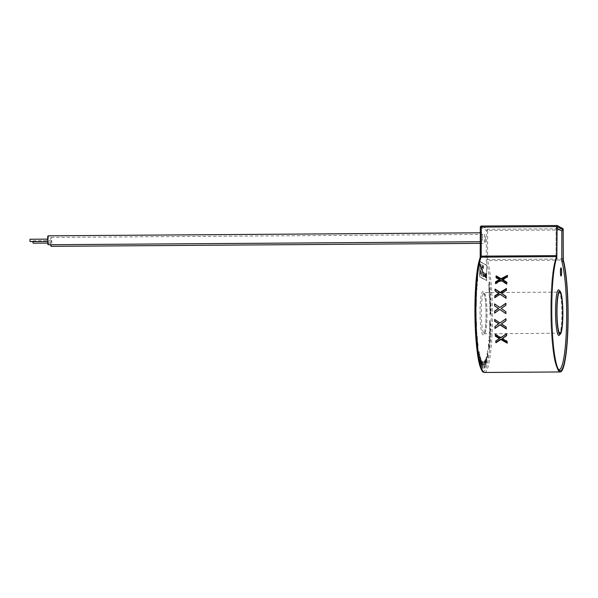 <?xml version="1.0" encoding="UTF-8"?>
<svg xmlns="http://www.w3.org/2000/svg" width="598" height="598" viewBox="0 0 598 598"><rect width="100%" height="100%" fill="white"/><g stroke="black" fill="none" stroke-linecap="round" stroke-linejoin="round"><path stroke-width="0.45" stroke-dasharray="2.99 2.24" d="M480.568 273.189L480.605 270.939L481.203 271.253L481.091 273.473L480.56 273.189L480.62 270.939L481.211 271.253L481.106 273.473L480.568 273.189M480.067 272.987L480.433 268.988L480.882 269.212L480.246 263.972L480.672 264.196L481.308 269.444L481.734 264.764L482.369 265.093L482.631 267.926L482.22 276.186L482.018 267.097L481.42 275.76L480.358 275.192L480.164 270.393L480.426 268.988L480.867 269.212L480.239 263.972L480.665 264.196L481.293 269.444L481.719 264.764L482.354 265.093L482.623 267.926L482.205 276.186L482.115 267.156L481.405 275.76L480.344 275.192L480.067 272.987M32.927 241.547L33.084 243.169M51.316 241.973L51.144 240.725L51.316 241.973M30.057 239.252L30.072 241.57M48.296 240.366L48.124 239.125L48.296 240.366M50.695 244.724A4.463 0.62 -90.4 0 1 50.531 241.555A4.463 0.62 -90.4 0 1 51.122 237.428A4.463 0.62 -90.4 0 1 51.772 242.22A4.463 0.62 -90.4 0 1 51.181 246.346M485.434 239.193A4.463 0.62 -90.4 0 1 484.843 243.326A4.463 0.62 -90.4 0 1 484.193 238.535A4.463 0.62 -90.4 0 1 484.784 234.401A4.463 0.62 -90.4 0 1 485.434 239.193M48.102 235.821A4.463 0.62 -90.4 0 1 48.752 240.613A4.463 0.62 -90.4 0 1 48.161 244.746M482.422 237.585A4.463 0.62 -90.4 0 1 481.831 241.719A4.463 0.62 -90.4 0 1 481.173 236.928A4.463 0.62 -90.4 0 1 481.764 232.801A4.463 0.62 -90.4 0 1 482.422 237.585M561.044 276.029A4.074 0.568 89.6 0 0 561.559 272.262A4.074 0.568 89.6 0 0 560.984 267.882M476.995 279.909L477.01 277.577C477.159 276.515 477.331 276.53 477.503 277.629L477.197 282.383L477.705 281.725L477.585 276.919C477.346 275.558 477.122 275.611 476.92 277.083L476.905 280.455L477.01 277.577C477.159 276.515 477.331 276.53 477.503 277.629L477.197 282.383L477.705 281.725L477.578 276.919C477.346 275.558 477.122 275.611 476.92 277.083L477.01 279.909M477.301 285.485L476.531 281.023L476.382 286.651L476.741 286.031L476.942 289.813L476.86 284.73L476.935 283.841L477.286 285.485L477.354 284.723L476.524 281.023L476.367 286.651L476.741 286.031L476.935 289.813L476.845 284.73L476.92 283.841L477.286 285.485M475.761 291.764L476.471 295.748L475.589 295.479L475.53 296.63L476.449 299.149L475.724 296.219L476.584 296.451L476.621 295.681L475.918 291.675L476.703 293.82L476.748 292.998L475.836 290.479L476.471 295.748L475.597 295.479L476.457 299.149L475.731 296.219L476.584 296.451L476.621 295.681L475.933 291.675L476.711 293.82L476.748 292.998L475.836 290.479L475.776 291.764M476.419 300.779L476.442 299.83L475.425 300.921L476.285 306.154L476.427 299.83L475.417 300.921L476.277 306.154L476.419 300.779M476.128 312.896L475.821 306.378L475.298 309.57L475.574 312.522L475.799 307.312L476.143 312.896L475.776 306.37L475.305 309.57L475.582 312.522L475.806 307.312L476.143 312.896M475.343 315.766L476.165 318.928L475.41 319.354L475.425 320.222L476.382 319.676L475.545 315.587L476.292 315.161L476.285 314.294L475.335 314.84L476.165 318.928L475.417 319.354L475.432 320.222L476.382 319.676L475.56 315.587L476.3 315.161L476.285 314.294L475.328 314.84L475.358 315.766M475.911 322.972L476.053 326.695L476.337 322.3L476.599 326.254L476.427 321.238L475.5 322.711L475.679 327.569L475.642 323.421L476.068 326.695L476.352 322.3L476.613 326.254L476.412 321.238L475.492 322.711L475.672 327.569L475.926 322.972M476.135 334.08L476.015 331.935L476.763 329.102L475.978 331.075L475.859 328.937L476.038 334.342L476.763 329.102L475.978 331.075L475.746 329.206L476.143 334.08M476.995 333.093L476.202 336.824L477.002 333.093M477.368 341.48L477.421 337.84C477.219 336.098 476.995 335.799 476.741 336.943L476.584 341.563L477.032 342.848L476.823 337.75C477.01 336.824 477.174 336.966 477.324 338.184L477.376 341.48L477.421 337.84C477.234 336.098 477.01 335.799 476.748 336.943L476.599 341.563L477.04 342.848L476.823 337.75C477.01 336.824 477.174 336.966 477.324 338.184L477.376 341.48M477.182 347.49C477.316 348.679 477.466 348.933 477.638 348.253L477.234 345.136L477.981 346.563L477.952 343.282C477.817 341.914 477.645 341.622 477.451 342.407L477.907 345.823L477.174 344.411L477.197 347.49C477.324 348.679 477.473 348.933 477.645 348.253L477.249 345.136L477.981 346.563L477.966 343.282C477.802 341.914 477.638 341.622 477.443 342.407L477.899 345.823L477.174 344.411L477.197 347.49M479.349 355.219L479.215 351.669C478.946 350.51 478.729 350.802 478.55 352.551L478.639 357.29L479.125 357.365L478.669 353.126C478.781 351.774 478.938 351.475 479.133 352.237L479.357 355.219L479.207 351.669C478.961 350.51 478.736 350.802 478.564 352.551L478.654 357.29L479.125 357.365L478.669 353.126C478.789 351.774 478.953 351.475 479.148 352.237L479.357 355.219M479.783 354.562L479.245 360.108L479.618 361.611C479.798 362.425 479.932 362.283 480.045 361.177L480.426 357.096L480.284 356.535L479.723 357.746L479.663 354.113L479.23 360.108L479.611 361.611C479.783 362.425 479.925 362.283 480.03 361.177L480.418 357.096L480.276 356.535L479.79 357.963L479.581 357.223L479.783 354.562M479.618 361.611C479.798 362.425 479.932 362.283 480.045 361.177L480.045 361.177C479.925 362.283 479.783 362.425 479.611 361.611L479.618 361.611M480.403 359.159L480.59 364.78L481.001 360.863L480.799 358.053L480.388 359.159L480.456 364.593L480.986 360.863L480.785 358.053L480.388 359.159M481.682 360.273L481.517 361.626L481.106 360.803L481.465 366.91L481.682 360.273L481.502 361.626L481.098 360.803L481.457 366.91L481.682 360.273M482.414 361.304L481.846 363.061L482.302 368.106L482.414 361.304L481.831 363.061L482.294 368.106L482.414 361.304M482.952 361.566L482.982 368.615L482.952 361.566M483.416 364.743L483.767 363.823L483.431 364.743M483.827 361.715L484.275 368.323L484.574 366.126L484.014 362.381L484.47 361.147L483.842 361.715L484.335 368.301L484.021 362.381L484.47 361.147L483.842 361.715M484.769 362.68L484.896 361.102L485.165 362.418L484.948 367.501L485.404 366.724L484.888 364.832L485.292 362.291L484.881 360.422L484.657 362.807L484.941 361.065L485.165 362.418L484.956 367.501L485.419 366.724L484.896 364.832L485.292 362.291L484.881 360.422L484.776 362.68M485.427 360.116L485.965 365.535L486.062 361.461L485.591 358.912L485.427 360.116L485.957 365.535L486.054 361.461L485.576 358.912L485.427 360.116M486.114 358.209L486.727 363.173L486.765 359.039L486.256 356.886L486.114 358.209L486.712 363.173L486.75 359.047L486.241 356.886L486.114 358.209M487.093 356.131L486.794 357.469M487.078 353.627L487.863 358.172L487.669 350.368L487.34 354.853L487.078 353.627L486.959 354.203L487.856 358.172L487.654 350.368L487.639 353.141L487.333 354.853L487.078 353.627M488.461 343.76L488.611 348.537C488.858 349.845 489.082 349.733 489.276 348.215L489.276 344.844L489.186 347.744C489.037 348.843 488.872 348.866 488.693 347.812L488.97 342.99L488.476 343.76L488.611 348.537C488.858 349.845 489.082 349.733 489.276 348.215L489.276 344.844L489.186 347.744C489.037 348.843 488.872 348.866 488.693 347.812L488.955 342.99L488.476 343.76M489.702 343.439L489.59 338.924L489.941 340.367L490.001 339.582L489.149 336.061L489.5 338.505L489.254 341.585L488.858 339.926L488.805 340.703L489.717 343.439L489.366 341.996L489.605 338.924L489.949 340.367L490.009 339.582L489.164 336.061L489.269 341.585L488.865 339.926L488.798 340.703L489.717 343.439M490.143 337.593L489.306 333.781L490.158 337.593M490.3 334.588L489.755 328.534L490.48 330.313L490.524 329.491L489.598 327.233L490.151 333.28L489.418 331.509L489.396 332.331L490.308 334.588L489.769 328.534L490.487 330.313L490.524 329.491L489.605 327.233L490.151 333.28L489.426 331.509L489.381 332.331L490.308 334.588M489.672 325.536L489.65 326.486L490.666 325.387L489.807 320.162L489.642 326.486L490.652 325.387L489.792 320.162L489.665 325.536M489.814 314.84L490.293 312.044L490.786 314.309L490.704 308.463L490.293 310.997L489.74 308.493L490.188 311.573L489.822 314.84L490.293 312.044L490.786 314.309L490.719 308.463L490.293 310.997L489.755 308.493L490.196 311.573L489.822 314.84M489.74 308.433L490.151 305.212L490.674 307.006L490.502 301.25L490.143 304.165L489.553 302.169L490.061 304.838L489.755 308.433L490.166 305.212L490.689 307.006L490.24 304.561L490.517 301.25L490.143 304.165L489.568 302.169L490.061 304.838L489.755 308.433M489.553 302.11L489.897 298.529L490.45 299.815L489.964 297.811L490.166 294.261L489.867 297.512L489.254 296.077L489.799 298.252L489.56 302.11L489.911 298.529L490.45 299.815L489.971 297.811L490.181 294.261L489.867 297.512L489.269 296.077L489.799 298.252L489.56 302.11M489.194 294.986L489.53 292.056L490.091 292.788L489.583 291.278L489.71 287.526L489.47 291.084L488.85 290.262L489.418 291.891L489.261 295.98M488.843 290.15L489.044 285.994L489.627 286.293L489.097 285.171L489.157 281.307L488.985 285.074L488.349 284.73L488.94 285.926L488.85 290.15L489.059 285.994L489.627 286.293L489.097 285.171L489.171 281.307L488.985 285.074L488.357 284.73L488.94 285.926L488.85 290.15M479.716 261.408L486.72 265.131L486.667 280.611L479.663 276.889L479.716 261.408L486.712 265.131L486.652 280.611L479.648 276.889L479.716 261.408M486.077 274.744L486.294 278.122L486.495 274.953L486.294 273.436L486.077 274.744L486.264 278.115L486.48 274.953L486.271 273.428L486.077 274.744M485.793 277.861L485.763 273.166L485.793 277.861M485.292 277.592L485.27 272.905L485.292 277.592M484.873 272.748L484.858 277.367L484.888 272.748M484.163 273.675L484.298 277.061L484.178 273.675M483.879 276.844L483.812 272.172M483.513 272.015L483.042 271.769L483.02 276.388L483.476 276.627L483.132 272.344L483.505 272.553L483.513 272.015L483.027 271.769L483.02 276.388M479.693 276.68L479.745 261.655L486.69 265.34L486.637 280.365L479.686 276.68L479.738 261.655L486.675 265.34L486.623 280.365L479.686 276.68M480.127 265.998L479.992 263.793L480.142 265.998M482.892 268.27L483.049 265.422L482.907 268.27M483.468 265.639L483.446 268.599L483.468 265.639M483.498 266.895L483.431 268.599L483.505 266.895M557.112 226.657L556.14 227.89L556.043 255.794A3.424 0.478 -90.4 0 1 555.744 258.777A57.019 7.938 89.6 0 0 550.765 308.441A57.019 7.938 89.6 0 0 558.547 369.542M557.015 255.705L556.035 255.787L556.133 227.718L557.112 228.406M506.005 313.688L506.013 311.752L501.363 308.553L506.035 305.294L505.915 303.268M494.718 313.016L499.965 309.532M498.261 308.321L498.665 308.478M499.95 307.581L494.613 303.926M501.692 293.693L506.484 290.606L506.446 288.46M494.905 297.662L500.264 294.62L506.155 298.559L506.08 296.623M500.264 294.62L500.107 294.246M495.181 290.964L499.009 293.625M502.559 280.156L507.455 277.45L507.493 275.319M507.455 277.45L507.336 276.859M495.652 283.355L495.593 283.998L501.094 280.963L506.842 284.409L506.82 282.704M506.984 282.802L506.857 282.204M506.842 284.409L506.738 283.886M501.094 280.963L500.96 280.327M495.593 283.998L495.48 283.452M496.168 277.487L496.123 277.988L499.868 280.096M496.123 277.988L495.996 277.382M505.99 320.603L505.953 318.741M506.274 328.683L506.349 326.867L501.58 323.712M498.882 323.638L495.039 326.448M506.072 318.577L500.137 322.756L494.808 319.496M506.633 335.299L506.543 333.826M506.783 335.201L506.656 335.65M507.186 342.691L507.216 341.032L502.335 338.147M507.216 341.032L507.082 341.495M507.343 342.781L507.231 343.185M499.636 338.079L495.906 340.935M495.884 340.561L495.749 341.039M506.656 333.43L500.855 337.272L495.398 334.035L495.436 334.544M495.398 334.035L495.279 334.446M500.855 337.272L500.72 337.758M479.97 266.424L480.074 265.886L479.992 266.424M483.431 268.263L483.528 267.792L483.431 268.263M483.341 266.618L483.438 265.968L483.341 266.618M483.012 276.388L483.476 276.627L483.117 272.344L483.505 272.553M483.498 272.553L483.498 272.015M483.797 272.172L483.864 276.844M484.275 276.523L484.373 275.917L484.298 276.53M485.142 274.43L485.284 275.454L485.15 274.422M485.636 274.691L485.77 275.715L485.651 274.691M486.286 276.276L486.264 277.584L486.256 276.276M486.152 274.803L486.271 275.745L486.167 274.803M486.368 276.971L486.279 277.584L486.376 276.971M489.254 295.98L489.523 292.056L490.076 292.788L489.568 291.278L489.702 287.526L489.47 291.084L488.843 290.262L489.373 292.407M489.366 292.407L489.179 294.986M490.076 325.148L490.128 322.86L490.562 324.774L490.076 325.148L490.143 322.86L490.577 324.774L490.091 325.148M488.544 344.306L488.91 343.843L488.544 344.306M488.678 347.812L488.693 347.812C488.865 348.866 489.029 348.843 489.171 347.744C489.029 348.843 488.865 348.866 488.678 347.812M489.261 348.215L489.276 348.215C489.067 349.74 488.85 349.845 488.603 348.537C488.85 349.845 489.067 349.74 489.261 348.215M487.422 355.294L487.676 353.904L487.841 357.312L487.684 353.904L487.848 357.305L487.437 355.294M486.779 357.469L487.086 356.131M486.309 360.631L486.353 357.395L486.682 362.552L486.324 360.631M485.591 362.687L485.666 359.495L485.927 364.885L485.598 362.687M485.142 360.833L484.866 360.422L485.142 360.833M483.147 366.41L482.967 364.78L483.162 366.41M482.25 363.562L482.197 366.626L482.257 363.562M481.188 361.783L481.383 365.371L481.196 361.783M480.388 362.545L480.5 363.95L480.388 362.545M480.687 363.352L480.493 363.95L480.687 363.352M480.5 359.48L480.62 361.289L480.515 359.48M480.067 357.327L479.783 357.963L480.082 357.327M479.536 357.91L479.663 360.968L479.544 357.91M479.11 357.365L478.639 357.29L479.11 357.365M477.271 347.019L477.563 347.528L477.271 347.019M477.51 343.132L477.862 343.753L477.51 343.132M476.808 337.75C476.995 336.824 477.167 336.966 477.316 338.184C477.167 336.966 476.995 336.824 476.808 337.75M475.993 301.16L475.933 303.455L475.507 301.541L476.001 301.16L475.948 303.455L475.515 301.541L476.001 301.16M476.367 286.651L476.726 286.031L476.382 286.651M476.823 283.422L476.434 285.859L476.554 282.196L476.449 285.859L476.561 282.196L476.838 283.422M477.615 281.165L477.249 281.538L477.615 281.165M477.496 277.629L477.503 277.629C477.316 276.53 477.152 276.515 476.995 277.577C477.152 276.515 477.316 276.53 477.496 277.629M477.578 276.919L477.585 276.919C477.331 275.558 477.114 275.611 476.912 277.083C477.114 275.611 477.331 275.558 477.578 276.919M559.556 291.002A22.806 3.177 -90.4 0 1 561.888 314.346A22.806 3.177 -90.4 0 1 559.863 334.297M480.022 311.58A21.67 3.012 89.6 0 0 482.967 334.798A21.67 3.012 89.6 0 0 486.062 314.787A21.67 3.012 89.6 0 0 483.117 291.577A21.67 3.012 89.6 0 0 480.022 311.58M487.034 314.698A20.526 2.855 -90.4 0 1 484.32 333.706A20.526 2.855 -90.4 0 1 481.315 311.663A20.526 2.855 -90.4 0 1 484.029 292.654A20.526 2.855 -90.4 0 1 487.034 314.698M484.589 372.479A59.307 8.252 89.6 0 0 492.438 317.568A59.307 8.252 89.6 0 0 487.639 260.616A1.144 1.002 -15.3 0 0 486.443 261.64A58.163 8.095 -90.4 0 1 491.145 317.493A58.163 8.095 -90.4 0 1 482.863 371.201M563.211 258.994L487.542 259.525L487.639 260.616L563.301 260.093M480.321 227.173A1.144 1.129 118 0 0 480.321 227.195L486.361 230.402L486.256 259.45L487.542 259.525L487.647 230.477L563.309 229.953M486.443 261.64L486.256 259.45M480.134 257.701L480.022 258.224A1.144 1.069 -158.4 0 1 480.089 257.798L480.089 257.798M563.159 228.728L487.49 229.258L481.457 226.051A1.144 1.129 118 0 0 481.427 226.051M487.49 229.258L487.647 230.477L486.361 230.402A1.144 1.129 118 0 1 487.49 229.258M555.744 258.777A1.144 1.069 21.6 0 1 556.813 257.693M556.035 255.787L555.811 258.351C552.657 267.538 550.967 284.229 550.758 308.426C550.638 331.718 552.709 355.175 555.796 364.81C558.442 371.784 558.726 370.11 560.244 370.812M502.492 293.184L502.342 292.811M497.955 293.072L497.798 292.699M503.374 279.707L503.239 279.064M498.837 279.61L498.702 278.974M503.038 338.565L502.903 339.059M498.612 338.76L498.47 339.253M47.668 243.072L51.159 243.042M47.541 241.443L48.139 241.443M480.254 243.356L484.843 243.326M480.261 241.734L481.831 241.719M559.623 334.439C559.414 336.353 561.993 328.833 561.873 314.339C561.866 306.034 561.395 299.389 560.453 294.388L559.317 290.867M559.982 333.176L483.924 333.834C483.737 335.642 486.174 328.362 486.054 314.78C486.039 306.894 485.591 300.585 484.701 295.846L483.64 292.527L559.698 292.123M480.291 232.809L481.764 232.801M51.122 237.428L484.784 234.401M47.526 239.125L48.124 239.125M33.069 240.852L51.144 240.725"/><path stroke-width="0.9" d="M47.668 243.072L33.084 243.169L32.927 241.547M47.541 241.443L30.072 241.57L29.9 240.321L30.057 239.252L47.526 239.125M480.254 243.356L51.181 246.346A4.463 0.62 -90.4 0 1 50.695 244.724M480.261 241.734L48.161 244.746A4.463 0.62 -90.4 0 1 47.511 239.955A4.463 0.62 -90.4 0 1 48.102 235.821L480.291 232.809M560.961 267.882L561.006 267.882A4.074 0.568 89.6 0 0 560.468 271.656A4.074 0.568 89.6 0 0 561.066 276.037A4.074 0.568 89.6 0 0 561.604 272.262A4.074 0.568 89.6 0 0 561.006 267.882A4.074 0.568 89.6 0 0 560.961 267.882A4.074 0.568 89.6 0 0 560.423 271.656A4.074 0.568 89.6 0 0 561.021 276.037A4.074 0.568 89.6 0 0 561.044 276.029M562.86 314.256A21.67 3.012 89.6 0 0 559.691 290.979A21.67 3.012 89.6 0 0 556.82 311.05A21.67 3.012 89.6 0 0 559.99 334.319A21.67 3.012 89.6 0 0 562.86 314.256M567.943 316.955A58.163 8.095 89.6 0 0 563.234 261.102L563.152 229.864L557.112 226.657L556.813 257.693A58.163 8.095 89.6 0 0 551.737 308.344A58.163 8.095 89.6 0 0 560.244 370.812A58.163 8.095 89.6 0 0 567.943 316.955M556.977 311.132A20.526 2.855 -90.4 0 1 559.698 292.123A20.526 2.855 -90.4 0 1 562.696 314.167A20.526 2.855 -90.4 0 1 559.982 333.176A20.526 2.855 -90.4 0 1 556.977 311.132M498.732 323.854L494.89 326.553A59.307 8.252 89.6 0 0 494.965 328.459L500.063 324.886L506.289 328.945A59.307 8.252 -90.4 0 1 506.207 327.069L501.423 323.929L505.998 320.7A59.307 8.252 -90.4 0 1 505.953 318.741L499.98 322.972L494.673 319.407A59.307 8.252 89.6 0 0 494.718 321.335L498.882 323.638L497.633 323.279M499.494 338.573L495.749 341.039A59.307 8.252 89.6 0 0 495.892 342.759L500.862 339.522L507.231 343.185A59.307 8.252 -90.4 0 1 507.082 341.495L502.193 338.64L506.656 335.65A59.307 8.252 -90.4 0 1 506.543 333.826L500.72 337.758L495.279 334.446A59.307 8.252 89.6 0 0 495.398 336.248L499.494 338.573L499.636 338.079L498.523 337.556L498.381 338.049M480.134 257.701L480.209 256.228L480.082 257.813A1.144 1.069 -158.4 0 1 481.091 257.14L481.188 256.146L480.209 256.228L480.306 227.18A1.144 1.129 118 0 1 481.427 226.051A1.144 1.144 0 0 0 480.306 227.18L481.293 227.105L481.188 256.146L556.858 255.623L556.955 226.575L481.293 227.105L481.442 226.044L557.104 225.521L563.159 228.728L563.301 260.093A59.307 8.252 -90.4 0 1 568.1 317.037A59.307 8.252 -90.4 0 1 560.251 371.956A59.307 8.252 -90.4 0 1 551.58 308.262A59.307 8.252 -90.4 0 1 556.753 256.609L481.091 257.14A59.307 8.252 89.6 0 0 475.911 308.792A59.307 8.252 89.6 0 0 484.589 372.479C483.049 371.769 482.773 373.481 480.067 366.38C476.92 356.55 474.812 332.623 474.932 308.867A58.163 8.095 -90.4 0 1 480.022 258.224M501.872 308.934L501.206 308.471L505.893 305.219A59.307 8.252 -90.4 0 1 505.915 303.268L499.793 307.499L494.613 303.926A59.307 8.252 89.6 0 0 494.591 305.855L498.508 308.396L494.568 311.147A59.307 8.252 89.6 0 0 494.576 313.113L499.801 309.443L505.878 313.621A59.307 8.252 -90.4 0 1 505.863 311.678L501.872 308.934M498.186 308.284L498.665 308.478L494.725 311.229L494.718 313.016M499.734 279.453L495.607 281.763A59.307 8.252 89.6 0 0 495.48 283.452L500.96 280.327L506.738 283.886A59.307 8.252 -90.4 0 1 506.857 282.204L502.425 279.513L507.336 276.859A59.307 8.252 -90.4 0 1 507.493 275.319L501.079 278.713L496.153 275.85A59.307 8.252 89.6 0 0 495.996 277.382L499.734 279.453L499.868 280.096L495.735 282.376L495.652 283.355M498.852 293.252L494.815 295.868A59.307 8.252 89.6 0 0 494.755 297.759L500.107 294.246L506.028 298.252A59.307 8.252 -90.4 0 1 506.087 296.376L501.543 293.319L506.349 290.262A59.307 8.252 -90.4 0 1 506.446 288.46L500.167 292.407L495.122 289.073A59.307 8.252 89.6 0 0 495.024 290.86L499.009 293.625L494.965 296.227L494.905 297.662M481.442 226.044L557.104 225.521L556.955 226.575M556.858 255.623L556.753 256.609M563.152 229.864L561.858 230.925L557.112 228.406M499.801 309.443L505.878 313.599M494.748 304.023L494.74 305.929L498.665 308.478M505.915 303.425L499.793 307.499M506.08 296.623L501.543 293.319M506.424 288.849L500.317 292.781L495.249 289.387L495.181 290.964M500.317 292.781L500.167 292.407M506.82 282.704L502.559 280.156L502.425 279.513M495.735 282.376L495.607 281.763M507.425 275.917L501.214 279.348L496.265 276.388L496.168 277.487M496.265 276.388L496.153 275.85M501.214 279.348L501.079 278.713M501.423 323.929L505.99 320.603M495.039 326.448L495.099 328.28L500.22 324.677L506.274 328.683M494.808 319.496L494.86 321.133L497.79 323.07M502.193 338.64L506.633 335.299M495.906 340.935L496.011 342.333L501.004 339.029L507.186 342.691M501.004 339.029L500.862 339.522M496.011 342.333L495.892 342.759M495.436 334.544L495.525 335.784L498.523 337.556M495.525 335.784L495.398 336.248M559.863 334.297A22.806 3.177 -90.4 0 1 555.535 310.967A22.806 3.177 -90.4 0 1 559.556 291.002M558.547 369.542A57.019 7.938 89.6 0 0 566.65 316.88A57.019 7.938 89.6 0 0 562.038 262.118A1.144 1.002 164.7 0 1 563.234 261.102M482.863 371.201A58.163 8.095 -90.4 0 1 474.939 308.882C475.148 284.192 476.868 267.171 480.089 257.798M480.216 256.213L480.306 227.18M562.038 262.118A3.424 0.478 -90.4 0 1 561.761 258.837L561.858 230.925M561.761 258.837L563.047 258.912M502.35 294.134L502.2 293.76M497.902 294.336L497.745 293.962M503.195 280.537L503.06 279.894M498.739 280.716L498.605 280.081M503.075 337.653L502.94 338.147M560.251 371.956L484.589 372.479"/></g></svg>

